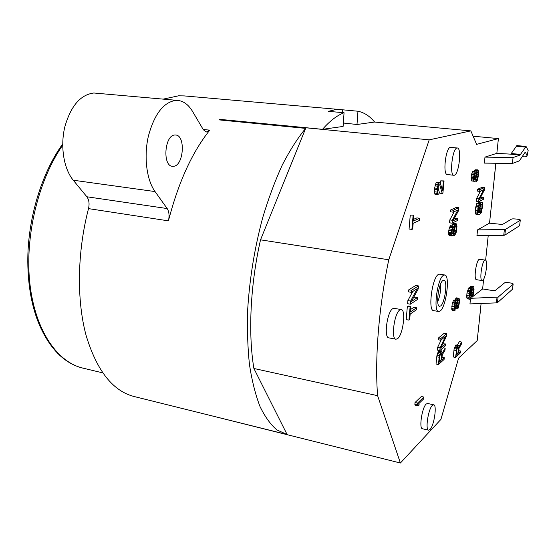 <?xml version="1.0" encoding="UTF-8"?>
<svg xmlns="http://www.w3.org/2000/svg" width="556" height="556" viewBox="0 0 556 556"><rect width="100%" height="100%" fill="white"/><g stroke="black" fill="none" stroke-linecap="round" stroke-linejoin="round"><path stroke-width="0.83" d="M457.692 347.43L458.401 347.57L457.88 353.713L456.441 353.435M457.88 353.713L456.267 355.208L457.004 348.834L457.949 347.201L458.401 347.57M458.422 348.32L457.261 348.105M461.661 342.051L458.964 346.798L458.867 345.853L458.227 345.394L456.928 347.597L455.552 357.418L460.577 352.754L460.75 351.065L458.519 353.123L459.006 348.306L461.459 344.032L461.661 342.051L459.36 341.62L457.331 345.165M460.75 351.065L458.769 350.69M471.349 298.287L498.086 297.099L513.084 284.325C514.439 283.247 505.529 281.871 504.431 282.976L495.306 290.447L492.581 290.545L482.622 288.932L472.544 296.758M497.022 297.328L496.418 302.874L469.966 303.923L470.473 298.968M480.718 307.072L481.093 303.479M260.528 239.831C250.318 284.755 248.045 333.579 253.897 368.482L287.111 434.535L276.881 429.906C270.605 424.596 264.976 416.785 259.993 406.492C255.482 394.788 251.979 380.895 249.491 364.805C247.656 347.632 247.066 329.082 247.712 309.15C249.672 278.132 254.69 247.573 262.759 217.472C268.534 198.311 275.046 180.818 282.288 165C289.822 150.405 297.606 138.201 305.647 128.38L260.528 239.831L388.769 259.777C378.712 307.683 374.668 359.364 377.614 395.684L400.403 463.016L440.922 419.384L458.589 358.106L477.194 340.613L479.647 317.789M388.769 259.777L429.197 139.841L219.356 119.311L219.099 119.887L305.647 128.38M496.842 153.338L484.985 157.112L513.056 157.556L520.027 155.082L526.052 146.45L516.83 145.596L510.811 154.158L496.842 153.338L498.405 138.59L476.617 144.372L470.849 130.889L429.197 139.841M495.299 168.183L495.82 163.255M489.53 223.165L477.541 229.878L504.375 229.565L505.453 229.413L520.263 220.259C521.604 219.488 512.535 218.341 511.45 219.14L502.429 224.485L489.53 223.165L494.159 179.574M504.375 229.565L503.757 235.299L476.951 235.668L477.541 229.878M482.622 288.932L483.65 279.14M485.638 260.187L488.231 235.515M433.659 404.796L427.508 403.454L426.174 404.059C421.997 407.583 418.828 428.794 422.477 428.766L428.634 430.191C425.048 430.233 428.231 408.959 432.346 405.407L433.659 404.796C437.204 404.837 434.16 425.576 430.045 429.482L428.634 430.191M457.345 147.993L450.339 147.361C445.606 147.84 442.611 174.869 447.302 174.535L453.898 175.279C449.29 175.626 452.327 148.521 456.976 148.028L457.345 147.993C461.925 147.806 459.006 174.257 454.37 175.216L453.898 175.279M401.189 309.574L394.086 308.316L392.765 308.67C387.115 311.534 383.619 337.895 388.866 337.867L395.962 339.223C390.805 339.278 394.329 312.833 399.882 309.935L401.189 309.574C406.297 309.65 402.954 335.358 397.415 338.771L395.962 339.223M421.337 396.518L415.033 402.509L414.859 404.393L415.638 405.359L418.182 405.922L419.259 404.879L418.487 403.913L423.679 398.916L423.853 397.06L421.337 396.518M416.5 307.795L410.349 312.006L410.835 306.474L408.097 305.995L407.346 306.488L406.2 319.624L408.931 320.124L409.682 319.596L410.168 314.077L416.319 309.831L416.5 307.795L413.81 307.322L410.571 309.518M412.781 291.455L407.868 300.587L410.613 301.06L410.335 304.195L417.236 299.621L417.417 297.571L414.72 297.112L413.303 298.03M417.417 297.571L411.412 301.519L418.188 289.016L418.466 285.923L415.756 285.478L408.806 289.78L408.625 291.879L411.377 292.345L417.271 288.627L410.613 301.06M407.868 300.587L407.59 303.715L410.335 304.195M419.697 218.272L413.372 221.017L413.879 215.151L410.265 215.096L409.063 229.016L411.899 229.413L412.67 229.065L413.177 223.213L419.509 220.433L419.697 218.272L416.903 217.896L413.518 219.349M441.179 339.924L437.614 347.382L440.074 347.854L439.817 350.593L445.419 345.749L445.599 343.955L442.791 343.816M445.599 343.955L440.713 348.139L446.329 336.463L446.593 333.76L444.161 333.308L438.517 337.944L438.343 339.772L440.811 340.237L445.592 336.248L440.074 347.854M437.614 347.382L437.357 350.113L439.817 350.593M442.326 348.417L440.505 351.503M438.92 351.267L441.693 351.733L438.92 351.267L438.038 352.302L436.988 355.159L436.029 364.027L438.475 364.514L444.084 359.447L444.258 357.668L442.034 357.23M458.526 345.387L455.906 344.949L454.155 348.591L453.223 356.966L455.552 357.418M456.4 297.863L459.089 298.315L456.4 297.863L454.975 300.157M453.8 300.066L456.622 300.435L453.571 300.233L452.174 303.764L451.813 309.56L452.153 310.408L454.558 310.825L454.224 309.977L451.813 309.56M456.128 305.383L455.343 308.49L457.727 308.9L458.478 307.503L459.583 301.491L459.089 298.315M471.057 286.222L473.719 286.576L471.057 286.222L469.542 287.341L469.459 288.154M470.946 291.907L469.639 295.875M466.984 292.936L469.292 293.318L470.932 288.397L468.625 288.022L466.984 292.936L466.679 296.855L467.068 298.655L469.723 299.295L467.068 298.655M475.609 207.812L477.979 208.111L478.556 205.282L479.619 203.364L477.257 203.072L476.714 203.607L475.609 207.812L475.373 213.004L476.012 214.373L478.841 214.713L480.342 213.949L481.329 212.614L482.684 205.824L482.386 202.342L479.668 201.939L478.167 202.648L478.111 203.176M479.599 207.319L478.313 211.739M480.467 191.035L476.548 198.575L478.924 198.86L478.647 201.55L483.345 199.368L483.525 197.602L480.377 197.686M483.525 197.602L479.439 199.479L484.283 190.235L484.561 187.58L482.212 187.302L477.486 189.29L477.305 191.09L479.689 191.375L483.685 189.652L478.924 198.86M476.548 198.575L476.277 201.258L478.647 201.55M448.789 230.552L451.333 230.9L453.05 226.049L450.52 225.708L450.124 226.209L449.06 228.884L448.636 232.158L449.116 235.556L452.57 235.723L453.675 233.624L455.037 226.563L455.802 225.569L456.094 226.028L455.357 225.931M452.306 229.148L453.752 229.343L454.982 224.77L456.108 223.602L452.994 223.561L451.882 225.889M454.28 211.641L449.804 219.926L452.355 220.266L452.077 223.171L457.637 220.419L457.824 218.515L455.308 218.188L454.141 218.751M457.824 218.515L452.98 220.878L458.596 210.564L458.874 207.694L456.358 207.374L450.763 209.897L450.575 211.836L453.133 212.17L457.873 209.987L452.355 220.266M449.804 219.926L449.526 222.831L452.077 223.171M471.259 175.918L473.705 176.196L475.283 171.734L472.836 171.463L472.489 171.887L471.523 174.327L471.106 177.468L471.488 180.902L474.741 181.159L475.741 179.296L477.02 172.596L477.395 171.867L477.958 172.256L477.236 172.179M474.525 174.952L475.86 175.098L476.999 170.824L478 169.872L475.053 169.795L474.15 171.609M438.065 187.928L439.581 193.147L442.242 193.474L439.845 185.078L438.941 184.967M442.242 193.474L442.896 193.224L444.042 180.915L440.72 180.839L440.477 183.466M434.632 188.011L437.336 188.338L438.065 184.703L439.567 182.493L436.863 182.173L436.022 182.806L434.632 188.011L434.417 191.785L434.973 194.246L438.177 194.718L437.829 191.514L438.274 186.649L439.108 184.668L439.845 185.078M485.339 260.062L479.133 259.374C476.047 260.91 473.552 279.883 476.457 279.682L482.108 280.578C479.265 280.787 481.774 261.772 484.811 260.215L485.339 260.062C488.161 259.93 485.729 278.584 482.698 280.384L482.108 280.578M444.689 274.97L439.587 274.164L438.371 274.483C432.151 277.437 427.759 310.867 433.597 310.616L438.684 311.513C432.936 311.777 437.357 278.278 443.493 275.296L444.689 274.97C450.374 274.928 446.211 307.294 440.081 311.061L438.684 311.513M484.985 157.112L484.373 163.103L512.41 163.478L519.394 160.844L525.149 152.233M513.056 157.556L512.41 163.478M528.054 151.01L527.095 155.784C527.185 156.632 525.92 156.959 523.293 156.778L522.39 156.653M527.074 155.749L525.448 152.261M526.052 146.45L528.144 150.454M418.182 405.922L417.41 404.956L414.859 404.393M423.853 397.06L417.577 403.072L415.033 402.509M417.577 403.072L417.41 404.956M410.835 306.474L410.092 306.975L407.346 306.488M410.092 306.975L408.931 320.124M418.466 285.923L411.565 290.246L408.806 289.78M411.565 290.246L411.377 292.345M413.879 215.151L410.265 215.096M413.115 215.471L411.899 229.413M446.593 333.76L440.984 338.402L438.517 337.944M440.984 338.402L440.811 340.237M438.475 364.514L439.17 357.258L436.717 356.778M439.17 357.258L439.442 355.638L436.988 355.159M439.442 355.638L439.921 354.109L437.468 353.63M439.921 354.109L440.491 352.782L438.038 352.302M440.491 352.782L440.88 352.163L438.434 351.691M441.36 351.746L440.88 352.163M441.693 351.733L442.208 353.213L445.189 348.139L443.111 347.736M444.258 357.668L441.777 359.899L442.27 354.804L444.988 350.224L445.189 348.139M441.061 360.538L441.394 353.644L440.018 355.409L439.254 362.158L441.061 360.538L439.442 360.218M441.582 354.033L440.811 353.887M441.61 354.832L440.324 354.582M458.227 345.394L455.906 344.949M457.803 345.776L455.475 345.339M457.449 346.353L455.121 345.915M456.928 347.597L454.599 347.159M456.49 349.036L454.155 348.591M456.24 350.565L453.904 350.12M457.727 308.9L457.873 307.426L455.489 307.016M457.873 307.426L458.123 306.961L455.746 306.551M458.123 306.961L458.401 306.203L456.024 305.793M458.401 306.203L458.568 305.529L456.823 305.23M458.568 305.529L458.825 303.972L457.136 303.68M458.825 303.972L459.006 302.2L457.421 301.929M459.006 302.2L459.041 300.81L457.908 300.615M459.041 300.81L458.992 300.303L458.151 300.157M458.992 300.303L458.533 299.823M458.832 299.872L457.692 301.005L456.976 305.112L454.933 305.174M456.532 305.452L456.65 304.264L455.135 304.007M456.65 304.264L456.608 302.652L455.663 302.485M456.608 302.652L455.844 302.123M456.441 302.221L455.83 302.13L455.121 304.049L454.704 308.226L455.121 309.282L454.975 310.769L454.558 310.825M454.224 309.977L454.113 308.962L451.708 308.545M454.113 308.962L454.203 306.954L451.799 306.544M454.203 306.954L454.266 306.356L451.854 305.946M454.266 306.356L454.586 304.174L452.174 303.764M454.586 304.174L454.926 302.811L452.521 302.401M454.926 302.811L455.496 301.276L453.091 300.865M455.496 301.276L455.976 300.636L453.571 300.233M456.622 300.435L457.108 301.72L457.484 300.066L455.086 299.656M457.484 300.066L457.873 299.218L455.482 298.815M457.873 299.218L458.346 298.593L455.955 298.19M458.783 298.266L458.346 298.593M473.719 286.576L474.039 289.725L473.219 295.021L471.717 298.002L469.723 299.295M469.368 299.045L469.076 298.218L466.769 297.835M469.076 298.218L468.993 297.238L466.679 296.855M468.993 297.238L469.035 295.889L466.72 295.507M469.292 293.318L469.035 295.889M469.542 291.81L467.228 291.427M469.862 290.51L467.554 290.135M470.39 289.064L468.082 288.682M469.639 295.931L471.891 296.306L470.376 297.481L469.632 296.48L470.932 288.397M470.376 297.481L469.917 297.404M471.891 296.306L472.322 295.716L470.035 295.333M472.322 295.716L472.683 294.916L470.397 294.541M472.683 294.916L472.968 293.915L470.682 293.54M472.968 293.915L473.184 292.713L470.897 292.338M473.184 292.713L473.441 290.176L472.169 289.968M473.441 290.176L473.462 289.12L472.315 288.932M473.462 289.12L473.059 288.376M473.351 288.425L472.273 288.967L472.009 291.518L471.405 291.983L470.105 291.768M473.351 286.59L471.842 287.716L469.542 287.341M471.842 287.716L471.405 291.983M478.368 214.679L475.665 213.984M478.021 214.289L477.736 213.309L475.373 213.004M477.736 213.309L477.66 212.225L475.29 211.919M477.66 212.225L477.708 210.787L475.338 210.488M477.979 208.111L477.708 210.787M478.236 206.575L475.866 206.276M478.556 205.282L476.186 204.99M479.084 203.899L476.714 203.607M478.334 211.905L480.523 212.183L478.653 212.851L478.299 211.621L479.619 203.364M480.523 212.183L480.954 211.69L478.612 211.391M480.954 211.69L481.308 210.953L478.973 210.655M481.308 210.953L481.6 209.973L479.258 209.681M481.6 209.973L481.816 208.757L479.48 208.458M481.816 208.757L482.087 206.116L480.787 205.949M482.087 206.116L482.115 204.983L480.898 204.837M482.115 204.983L482.003 204.198L481.538 204.142M482.003 204.198L480.94 204.427L480.669 207.082L478.702 207.207M482.017 202.231L480.523 202.94L478.167 202.648M480.523 202.94L480.071 207.374M484.561 187.58L479.87 189.575L477.486 189.29M479.87 189.575L479.689 191.375M453.05 226.049L451.896 232.13L452.07 233.867L452.64 233.867L452.056 233.784M452.64 233.867L453.029 233.36L451.958 233.214M453.029 233.36L453.355 232.276L451.903 232.074M453.355 232.276L453.571 231.261L452 231.046M453.752 229.343L453.571 231.261M454.03 227.689L452.911 227.536M454.384 226.292L453.05 226.104M454.982 224.77L452.459 224.429M455.517 223.901L452.994 223.561M456.108 223.602L456.962 226.188L456.406 231.873L454.732 235.466L453.008 235.23M454.732 235.466L454.912 233.569L453.731 233.402M454.912 233.569L455.294 233.061L453.87 232.867M455.294 233.061L455.739 231.928L454.134 231.706M455.739 231.928L455.983 230.601L454.328 230.372M455.983 230.601L456.226 228.064L454.669 227.856M456.226 228.064L456.233 226.862L454.996 226.688M456.233 226.862L456.094 226.028M452.097 235.973L449.116 235.556M451.646 235.911L451.291 234.889L448.755 234.528M451.291 234.889L451.173 233.728L448.636 233.374M451.173 233.728L451.173 232.505L448.636 232.158M451.333 230.9L451.173 232.505M451.604 229.232L449.06 228.884M452.091 227.758L449.547 227.411M452.66 226.556L450.124 226.209M458.874 207.694L453.321 210.224L450.763 209.897M453.321 210.224L453.133 212.17M475.283 171.734L474.379 175.647L474.205 178.393L474.324 179.24L474.824 179.352L474.414 179.303M474.824 179.352L475.171 178.921L474.261 178.817M475.171 178.921L475.477 177.913L474.198 177.767M475.477 177.913L475.672 176.947L474.261 176.794M475.86 175.098L475.672 176.947M476.124 173.521L475.116 173.409M476.457 172.207L475.248 172.075M476.999 170.824L474.567 170.56M477.479 170.06L475.053 169.795M478 169.872L478.73 172.569L477.708 179.713L476.645 181.298L474.81 181.089M476.645 181.298L476.833 179.463L475.727 179.338M476.833 179.463L477.173 179.039L475.846 178.886M477.173 179.039L477.583 177.996L476.103 177.83M477.583 177.996L477.806 176.738L476.318 176.572M477.806 176.738L478.056 174.285L476.624 174.132M478.056 174.285L478.077 173.104L476.909 172.972M478.077 173.104L477.958 172.256M474.317 181.325L471.488 180.902M473.927 181.18L473.622 180.109L471.182 179.824M473.622 180.109L473.531 178.949L471.085 178.671M473.531 178.949L473.552 177.746L471.106 177.468M473.705 176.196L473.552 177.746M473.969 174.605L471.523 174.327M474.414 173.243L471.968 172.972M474.935 172.158L472.489 171.887M438.177 194.718L434.973 194.246M437.676 194.579L437.266 193.398L434.563 193.071M437.266 193.398L437.12 192.112L434.417 191.785M437.12 192.112L437.211 189.728L434.5 189.401M437.336 188.338L437.211 189.728M437.669 186.197L434.959 185.878M438.065 184.703L435.355 184.383M438.733 183.126L436.022 182.806M439.296 182.583L436.592 182.271M439.567 182.493L440.401 183.202L442.5 190.743L443.389 181.145L440.72 180.839M444.042 180.915L443.389 181.145M440.567 305.988C444.946 303.374 447.941 280.148 443.876 280.196L443 280.446C438.621 282.656 435.487 306.467 439.587 306.3L440.567 305.988M440.7 283.845C440.991 290.044 439.998 296.035 437.718 301.804M498.405 138.59L473.58 136.248M496.418 302.874L497.481 302.638L512.535 289.21M503.757 235.299L504.827 235.139L519.638 225.687L520.263 220.259M322.501 129.326C329.896 120.909 337.082 115.384 344.06 112.736L343.108 126.441L322.501 129.326L219.356 119.311M163.269 99.114L178.525 95.82L184.3 95.917L340.216 109.574L335.657 109.615L328.318 111.339L344.06 112.736M340.216 109.574L357.96 111.235C364.187 112.5 369.74 116.1 374.605 122.035L357.001 124.502L343.351 122.987M470.849 130.889L374.605 122.035M209.758 130.16C192.181 152.122 178.406 182.354 168.44 220.857C169.545 215.784 169.128 211.683 167.182 208.556L155.034 191.57C146.624 179.949 143.65 156.695 148.382 136.15C154.332 114.209 163.45 102.29 175.752 100.393L177.774 100.421C183.64 101.074 188.581 104.771 192.598 111.513L203.35 129.756L206.297 132.015L209.758 130.16L203.19 129.478M177.774 100.421L93.839 92.998C80.474 94.68 70.793 105.987 64.802 126.935C60.104 146.548 63.829 168.899 73.246 180.213L86.861 196.768C89.05 199.806 89.599 203.746 88.508 208.604C77.194 252.097 76.554 300.038 86.076 335.337C96.904 371.088 113.174 391.542 134.879 396.706L285.541 434.16M346.332 123.335L343.344 123.057M342.44 112.59L342.628 109.893M357.96 111.235L357.001 124.502M377.614 395.684L253.897 368.482M400.403 463.016L207.131 414.665M174.688 135.018C164.513 135.323 162.394 166.091 172.464 166.307L173.736 166.279C183.8 165.347 185.718 135.344 175.661 135.011L174.688 135.018M479.529 318.386L480.648 307.718M494.075 179.873L495.271 168.482M520.027 155.082L510.811 154.158M511.457 153.525L520.659 154.45M525.288 147.076L516.204 146.193M498.086 297.099L497.481 302.638M513.063 284.338L512.472 289.593M520.242 220.273L519.638 225.687M505.453 229.413L504.827 235.139M88.508 208.618L168.44 220.857M86.861 196.768L167.182 208.556M155.034 191.57L73.246 180.213M62.689 145.185C38.19 180.248 24.568 237.002 29.92 283.984C35.264 331.042 57.754 362.762 83.567 368.274L102.658 372.854M83.567 368.274C65.017 363.985 50.29 349.536 39.386 324.933C31.894 307.141 28.029 286.18 27.8 262.043C27.459 219.571 41.422 173.298 62.696 143.997M527.095 155.784L528.158 150.488M512.493 289.572L513.084 284.325M495.327 168.461L494.131 179.845M480.711 307.67L479.592 318.331"/></g></svg>
